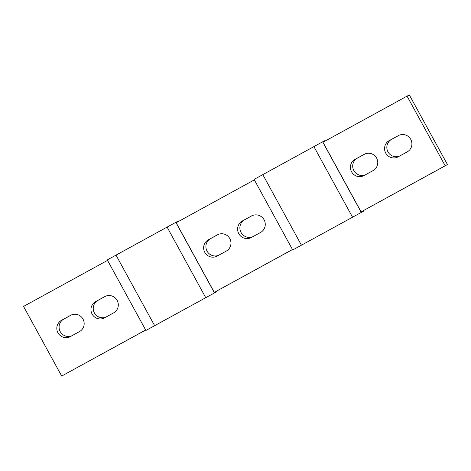 <?xml version="1.0" encoding="UTF-8"?>
<svg xmlns="http://www.w3.org/2000/svg" width="471" height="471" viewBox="0 0 471 471"><rect width="100%" height="100%" fill="white"/><g stroke="black" fill="none" stroke-linecap="round" stroke-linejoin="round"><path stroke-width="0.71" d="M113.629 312.862L104.527 317.854A9.261 9.084 62.3 0 1 92.075 314.027A9.261 9.084 62.3 0 1 95.631 301.611L104.739 296.618A9.261 9.084 62.3 0 1 117.191 300.445A9.261 9.084 62.3 0 1 113.629 312.862M105.551 296.224L97.909 300.416A9.261 9.084 -117.7 0 0 94.176 312.497A9.261 9.084 -117.7 0 0 105.993 317.054M260.51 232.503L251.402 237.496A9.42 9.237 62.3 0 1 238.744 233.604A9.42 9.237 62.3 0 1 242.359 220.97L251.461 215.983A9.42 9.237 62.3 0 1 264.125 219.869A9.42 9.237 62.3 0 1 260.51 232.503M252.279 215.583L244.632 219.774A9.42 9.237 -117.7 0 0 240.84 232.068A9.42 9.237 -117.7 0 0 252.856 236.695M226.292 251.084L217.19 256.077A9.261 9.084 62.3 0 1 204.738 252.25A9.261 9.084 62.3 0 1 208.294 239.833L217.396 234.841A9.261 9.084 62.3 0 1 229.848 238.667A9.261 9.084 62.3 0 1 226.292 251.084M218.208 234.446L210.566 238.638A9.261 9.084 -117.7 0 0 206.84 250.719A9.261 9.084 -117.7 0 0 218.65 255.276M373.091 170.584L363.989 175.577A9.261 9.084 62.3 0 1 351.537 171.75A9.261 9.084 62.3 0 1 355.093 159.333L364.195 154.341A9.261 9.084 62.3 0 1 376.647 158.168A9.261 9.084 62.3 0 1 373.091 170.584M365.007 153.946L357.371 158.138A9.261 9.084 -117.7 0 0 353.639 170.219A9.261 9.084 -117.7 0 0 365.449 174.776M407.232 151.868L398.13 156.855A9.261 9.084 62.3 0 1 385.678 153.034A9.261 9.084 62.3 0 1 389.234 140.611L398.336 135.619A9.261 9.084 62.3 0 1 410.789 139.445A9.261 9.084 62.3 0 1 407.232 151.868M399.149 135.224L391.507 139.416A9.261 9.084 -117.7 0 0 387.78 151.497A9.261 9.084 -117.7 0 0 399.591 156.054M79.493 331.584L70.385 336.577A9.261 9.084 62.3 0 1 57.933 332.75A9.261 9.084 62.3 0 1 61.489 320.333L70.597 315.34A9.261 9.084 62.3 0 1 83.049 319.161A9.261 9.084 62.3 0 1 79.493 331.584M71.409 314.946L63.768 319.132A9.261 9.084 -117.7 0 0 60.035 331.219A9.261 9.084 -117.7 0 0 71.851 335.776M409.328 94.942L407.056 96.137L445.177 165.763L447.45 164.567L409.328 94.942M407.056 96.137L322.971 142.242L361.092 211.873L445.177 165.763M361.092 211.873L447.45 164.567M145.686 330.041L61.672 376.058L23.55 306.433L107.541 260.375M61.672 376.058L145.663 330.006M216.654 291.125L216.913 291.59L154.635 325.685L116.007 255.123L107.288 259.91L145.916 330.465L154.635 325.685M145.916 330.465L216.913 291.59M363.459 210.625L363.712 211.09L301.44 245.185L262.806 174.629L254.087 179.41L292.715 249.966L301.44 245.185M292.715 249.966L363.712 211.09M325.314 140.959L325.084 140.535L322.623 141.824L262.806 174.629M178.515 221.458L178.279 221.034L175.824 222.324L116.007 255.123M313.904 146.611L352.532 217.166M175.824 222.324L214.452 292.885M254.34 179.875L176.172 222.742L214.287 292.373L292.485 249.548M167.105 227.11L205.733 297.666M214.287 292.373L292.462 249.506M322.623 141.824L361.257 212.386M97.909 300.416L95.631 301.611M244.632 219.774L242.359 220.97M210.566 238.638L208.294 239.833M357.371 158.138L355.093 159.333M391.507 139.416L389.234 140.611M63.768 319.132L61.489 320.333"/></g></svg>
